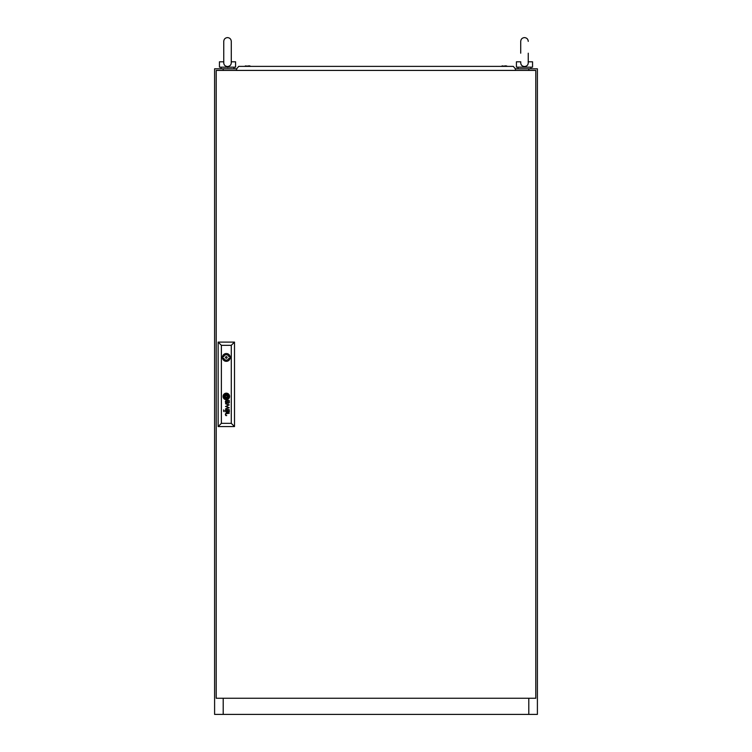 <?xml version="1.0" encoding="UTF-8"?>
<svg xmlns="http://www.w3.org/2000/svg" width="752" height="752" viewBox="0 0 752 752"><rect width="100%" height="100%" fill="white"/><g stroke="black" fill="none" stroke-linecap="round" stroke-linejoin="round"><path stroke-width="1.13" d="M231.221 61.805C229.294 61.805 229.294 61.805 231.221 61.805C231.503 64.625 230.262 66.204 227.508 66.543C224.763 66.223 223.532 64.644 223.795 61.805M228.862 67.182L227.508 67.398M231.278 61.805L235.583 61.805L235.583 67.182L219.443 67.182L219.443 61.805L223.748 61.805M528.797 70.415L528.797 68.799L537.398 68.799L537.398 714.4L528.797 714.4L528.797 698.26M223.203 698.26L223.203 714.4L214.602 714.4L214.602 68.799L223.203 68.799L223.203 70.415M223.203 714.4L528.797 714.4M528.797 68.799L515.336 68.799M236.664 68.799L223.203 68.799M528.12 61.805L528.205 61.805C528.477 64.625 527.246 66.204 524.492 66.543C521.747 66.223 520.506 64.644 520.779 61.805M525.836 67.182L523.138 67.182M528.252 61.805L532.557 61.805L532.557 67.182L516.417 67.182L516.417 61.805L520.722 61.805M216.209 70.415L216.209 698.26L535.791 698.26L535.791 70.415L216.209 70.415M227.132 357.435A0.808 0.808 0 0 0 226.324 356.627A0.808 0.808 0 0 0 225.525 357.435A0.808 0.808 0 0 0 226.324 358.243A0.808 0.808 0 0 0 227.132 357.435M227.612 397.235L227.621 397.178A2.735 2.735 0 0 0 227.602 396.924A18.734 18.734 0 0 0 227.555 396.558A9.193 9.193 0 0 0 227.518 396.323A7.811 7.811 0 0 0 227.424 395.862A4.014 4.014 0 0 0 227.283 395.411A0.902 0.902 0 0 0 227.207 395.261L227.076 395.148A1.325 1.325 0 0 0 227.01 395.148A5.123 5.123 0 0 0 226.484 395.214A120.235 120.235 0 0 0 226.051 395.279A4.051 4.051 0 0 0 225.703 395.355A13.188 13.188 0 0 0 225.468 395.42A1.495 1.495 0 0 0 225.337 395.467A2.933 2.933 0 0 0 225.215 395.514A0.536 0.536 0 0 0 225.064 395.627L225.036 395.702A2.444 2.444 0 0 0 225.055 395.956A857.637 857.637 0 0 0 225.102 396.323A6.505 6.505 0 0 0 225.139 396.558A5.988 5.988 0 0 0 225.346 397.404A1.072 1.072 0 0 0 225.468 397.658L225.581 397.733A2.472 2.472 0 0 0 225.694 397.723A5.33 5.33 0 0 0 226.173 397.667A30.522 30.522 0 0 0 226.69 397.582A4.192 4.192 0 0 0 227.179 397.46A2.51 2.51 0 0 0 227.442 397.357A0.517 0.517 0 0 0 227.593 397.253L227.612 397.235M228.016 397.028L228.016 397.009A2.98 2.98 0 0 0 227.959 396.558A5.828 5.828 0 0 0 227.903 396.323A5.255 5.255 0 0 0 227.724 395.74A4.051 4.051 0 0 0 227.612 395.467A3.111 3.111 0 0 0 227.471 395.195A0.705 0.705 0 0 0 227.442 395.148A13.809 13.809 0 0 0 227.348 395.016A0.677 0.677 0 0 0 227.095 394.791L226.925 394.753A3.478 3.478 0 0 0 226.662 394.772A2.933 2.933 0 0 0 226.239 394.856A21.789 21.789 0 0 0 225.863 394.96A2.641 2.641 0 0 0 225.581 395.063A8.244 8.244 0 0 0 225.233 395.223A1.344 1.344 0 0 0 225.074 395.308A3.177 3.177 0 0 0 224.876 395.449A0.649 0.649 0 0 0 224.698 395.655L224.651 395.759A0.498 0.498 0 0 0 224.641 395.928A22.579 22.579 0 0 0 224.698 396.323A2.585 2.585 0 0 0 224.745 396.558A3.788 3.788 0 0 0 224.867 396.953A19.044 19.044 0 0 0 225.008 397.319A2.19 2.19 0 0 0 225.262 397.799A1.316 1.316 0 0 0 225.459 398.015L225.788 398.128A4.239 4.239 0 0 0 226.07 398.099A2.82 2.82 0 0 0 226.333 398.043A7.793 7.793 0 0 0 226.888 397.883A3.487 3.487 0 0 0 227.508 397.62A1.72 1.72 0 0 0 227.837 397.376A0.724 0.724 0 0 0 227.959 397.225L228.016 397.028M229.332 411.203A1.654 1.654 0 0 1 229.313 411.476A1.025 1.025 0 0 1 227.189 411.391A6.091 6.091 0 0 1 227.104 410.959A6.618 6.618 0 0 1 227.076 410.714L226.643 410.019A2.51 2.51 0 0 0 226.427 410.028A1.128 1.128 0 0 0 226.192 410.075A0.536 0.536 0 0 0 225.826 410.46A1.278 1.278 0 0 0 225.816 411.165A0.771 0.771 0 0 0 226.277 411.692A1.335 1.335 0 0 0 226.69 411.758L226.69 412.209A1.26 1.26 0 0 1 225.44 411.109A3.14 3.14 0 0 1 225.412 410.808A1.25 1.25 0 0 1 225.412 410.62A10.443 10.443 0 0 1 225.431 410.489A1.015 1.015 0 0 1 225.45 410.357A4.127 4.127 0 0 1 225.487 410.225A0.855 0.855 0 0 1 225.638 409.906A0.526 0.526 0 0 1 225.75 409.802A1.269 1.269 0 0 1 225.882 409.708A0.526 0.526 0 0 1 226.004 409.661A4.568 4.568 0 0 1 226.117 409.624A0.686 0.686 0 0 1 226.239 409.605A28.463 28.463 0 0 1 226.446 409.586A1.88 1.88 0 0 1 226.653 409.586L228.768 409.596A1.748 1.748 0 0 0 228.899 409.586A0.658 0.658 0 0 0 229.012 409.567L229.266 409.727A0.517 0.517 0 0 0 229.266 409.727A0.517 0.517 0 0 1 229.257 409.849L229.087 410.019A0.649 0.649 0 0 1 228.956 410.028L228.843 410.019A1.56 1.56 0 0 1 229.322 410.959A2.444 2.444 0 0 1 229.332 411.203M228.937 411.316A1.015 1.015 0 0 0 228.354 410.066A1.166 1.166 0 0 0 227.997 410.019L227.32 410.019A5.452 5.452 0 0 0 227.348 410.366L227.395 410.714A5.931 5.931 0 0 0 227.433 410.959A1.936 1.936 0 0 0 227.527 411.297A1.015 1.015 0 0 0 228.937 411.316M228.975 402.047A0.865 0.865 0 0 1 227.969 402.762A0.47 0.47 0 0 1 227.583 402.405A2.359 2.359 0 0 1 227.518 402.254A0.996 0.996 0 0 1 227.471 402.104A6.721 6.721 0 0 1 227.442 401.944A4.615 4.615 0 0 1 227.395 401.7L227.311 401.013L227.997 401.013A2.284 2.284 0 0 1 228.166 401.023A1.043 1.043 0 0 1 228.918 401.7A1.579 1.579 0 0 1 228.965 401.944A0.865 0.865 0 0 1 228.975 402.047M229.332 402.188A2.124 2.124 0 0 0 229.275 401.7A1.363 1.363 0 0 0 228.965 401.136A2.284 2.284 0 0 0 228.843 401.013A1.542 1.542 0 0 0 229.05 401.013L229.257 400.825A0.771 0.771 0 0 0 229.266 400.713L229.172 400.402A0.827 0.827 0 0 1 229.153 400.449L228.965 400.572A0.968 0.968 0 0 1 228.815 400.59L226.587 400.572A2.895 2.895 0 0 0 226.211 400.6A1.015 1.015 0 0 0 225.572 401.004A1.382 1.382 0 0 0 225.45 401.342A1.852 1.852 0 0 0 225.581 402.546A1.09 1.09 0 0 0 226.69 403.194L226.69 402.743A1.946 1.946 0 0 1 226.512 402.734A1.062 1.062 0 0 1 225.797 402.01A1.983 1.983 0 0 1 225.788 401.624A0.79 0.79 0 0 1 226.23 401.051A1.109 1.109 0 0 1 226.465 401.023A6.467 6.467 0 0 1 226.643 401.013L227.076 401.7A8.582 8.582 0 0 0 227.104 401.944A4.888 4.888 0 0 0 227.179 402.339A1.833 1.833 0 0 0 227.283 402.64A1.147 1.147 0 0 0 229.285 402.583A1.391 1.391 0 0 0 229.332 402.311A2.124 2.124 0 0 0 229.332 402.188M228.382 397.094A0.893 0.893 0 0 0 228.411 396.877A2.021 2.021 0 0 0 228.382 396.558A10.349 10.349 0 0 0 228.335 396.323A2.209 2.209 0 0 0 228.241 395.975A26.969 26.969 0 0 0 228.119 395.655A2.425 2.425 0 0 0 227.922 395.261A8.488 8.488 0 0 0 227.743 394.988A1.73 1.73 0 0 0 227.179 394.462A0.808 0.808 0 0 0 226.606 394.368A7.059 7.059 0 0 0 226.343 394.405A3.647 3.647 0 0 0 225.196 394.819A3.083 3.083 0 0 0 224.754 395.12A2.068 2.068 0 0 0 224.425 395.477A1.053 1.053 0 0 0 224.246 395.947A1.513 1.513 0 0 0 224.275 396.323A6.505 6.505 0 0 0 224.322 396.558A5.64 5.64 0 0 0 224.453 397.018A2.519 2.519 0 0 0 224.632 397.423A5.132 5.132 0 0 0 224.98 397.977A1.419 1.419 0 0 0 225.797 398.522A0.536 0.536 0 0 0 225.938 398.532A2.388 2.388 0 0 0 226.343 398.475A5.471 5.471 0 0 0 226.954 398.297A3.177 3.177 0 0 0 228.176 397.479A0.931 0.931 0 0 0 228.382 397.094M228.815 396.708A1.56 1.56 0 0 0 228.805 396.558A2.557 2.557 0 0 0 228.768 396.323A3.788 3.788 0 0 0 228.42 395.298A3.027 3.027 0 0 0 227.743 394.424A1.983 1.983 0 0 0 227.057 394.029A1.325 1.325 0 0 0 226.512 393.963A4.296 4.296 0 0 0 225.938 394.057A2.764 2.764 0 0 0 225.13 394.386A5.377 5.377 0 0 0 224.613 394.734A2.096 2.096 0 0 0 223.899 395.759A1.109 1.109 0 0 0 223.861 395.975A1.955 1.955 0 0 0 223.861 396.323A2.82 2.82 0 0 0 223.889 396.558A3.309 3.309 0 0 0 225.196 398.663A1.438 1.438 0 0 0 225.92 398.917A2.162 2.162 0 0 0 226.484 398.88A3.788 3.788 0 0 0 227.414 398.56A3.111 3.111 0 0 0 228.129 398.071A2.529 2.529 0 0 0 228.58 397.526A1.56 1.56 0 0 0 228.815 396.708M223.062 396.436A3.271 3.271 0 0 0 226.324 399.707A3.271 3.271 0 0 0 229.595 396.436A3.271 3.271 0 0 0 226.324 393.174A3.271 3.271 0 0 0 223.062 396.436M228.777 397.93A2.35 2.35 0 0 0 229.191 396.323A3.149 3.149 0 0 0 228.185 394.292A2.67 2.67 0 0 0 226.202 393.578A3.6 3.6 0 0 0 225.13 393.888A3.027 3.027 0 0 0 223.626 395.43A2.087 2.087 0 0 0 223.457 396.323A3.807 3.807 0 0 0 223.466 396.558A3.121 3.121 0 0 0 225.008 398.992A2.303 2.303 0 0 0 226.314 399.312A3.215 3.215 0 0 0 228.777 397.93M222.432 357.435A3.901 3.901 0 0 0 226.324 361.336A3.901 3.901 0 0 0 230.225 357.435A3.901 3.901 0 0 0 226.324 353.534A3.901 3.901 0 0 0 222.432 357.435M230.14 356.627L228.89 356.627A2.688 2.688 0 0 0 223.758 356.627L222.507 356.627M223.551 411.118L224.162 411.72L223.551 411.118M223.551 409.925L224.162 410.517L223.551 409.925M231.278 423.338L231.278 345.328L221.379 345.328L221.379 423.338L231.278 423.338L234.502 426.572L218.146 426.572L218.146 342.104L234.502 342.104L234.502 426.572M225.497 406.475L228.683 407.49L225.497 408.891L229.266 407.763L226.079 406.277L229.266 404.905L225.497 403.73L228.683 405.093L225.497 406.475M225.741 415.395A5.424 5.424 0 0 1 225.628 415.236A1.025 1.025 0 0 1 225.525 415.029A2.171 2.171 0 0 1 225.403 414.484A1.363 1.363 0 0 1 225.732 413.515A0.771 0.771 0 0 1 225.976 413.346A1.485 1.485 0 0 1 226.38 413.252A10.227 10.227 0 0 1 226.587 413.233A2.416 2.416 0 0 1 226.709 413.233L229.266 413.233L226.709 413.685A2.002 2.002 0 0 0 226.418 413.713A1.053 1.053 0 0 0 225.75 414.427A1.495 1.495 0 0 0 225.863 415.066A0.949 0.949 0 0 0 226.173 415.452A1.288 1.288 0 0 0 226.258 415.499A0.517 0.517 0 0 0 226.333 415.536A1.231 1.231 0 0 0 226.437 415.565A0.658 0.658 0 0 0 226.531 415.583A7.116 7.116 0 0 0 226.634 415.593A1.269 1.269 0 0 0 226.728 415.593L225.91 415.593A1.231 1.231 0 0 1 225.741 415.395M218.146 426.572L221.379 423.338M231.278 345.328L234.502 342.104M218.146 342.104L221.379 345.328M222.507 358.243L223.758 358.243A2.688 2.688 0 0 0 228.89 358.243L230.14 358.243M227.142 395.627L225.515 395.627L225.515 397.253L227.142 397.253L227.142 395.627M507.544 66.373L506.03 65.838L501.086 66.373L502.59 65.838M249.41 65.838L250.914 66.373L249.41 65.838L244.456 66.373L245.97 65.838M236.927 70.415L236.438 69.071L238.704 66.373L513.296 66.373L515.562 69.071L515.073 70.415M223.748 62.632L223.748 41.369C223.964 39.076 225.224 37.826 227.508 37.6C229.802 37.826 231.052 39.076 231.278 41.369L231.278 53.195L231.278 41.369C231.052 39.076 229.802 37.826 227.508 37.6C225.224 37.826 223.964 39.076 223.748 41.369M233.966 67.182L233.966 68.799M221.06 67.182L221.06 68.799M231.278 41.369L231.278 62.632M520.722 53.195L520.722 41.369C520.948 39.076 522.198 37.826 524.492 37.6C526.776 37.826 528.036 39.076 528.252 41.369C528.036 39.076 526.776 37.826 524.492 37.6C522.198 37.826 520.948 39.076 520.722 41.369L520.722 53.195M528.252 53.195L528.252 62.632M530.94 67.182L530.94 68.799M518.034 67.182L518.034 68.799"/></g></svg>
